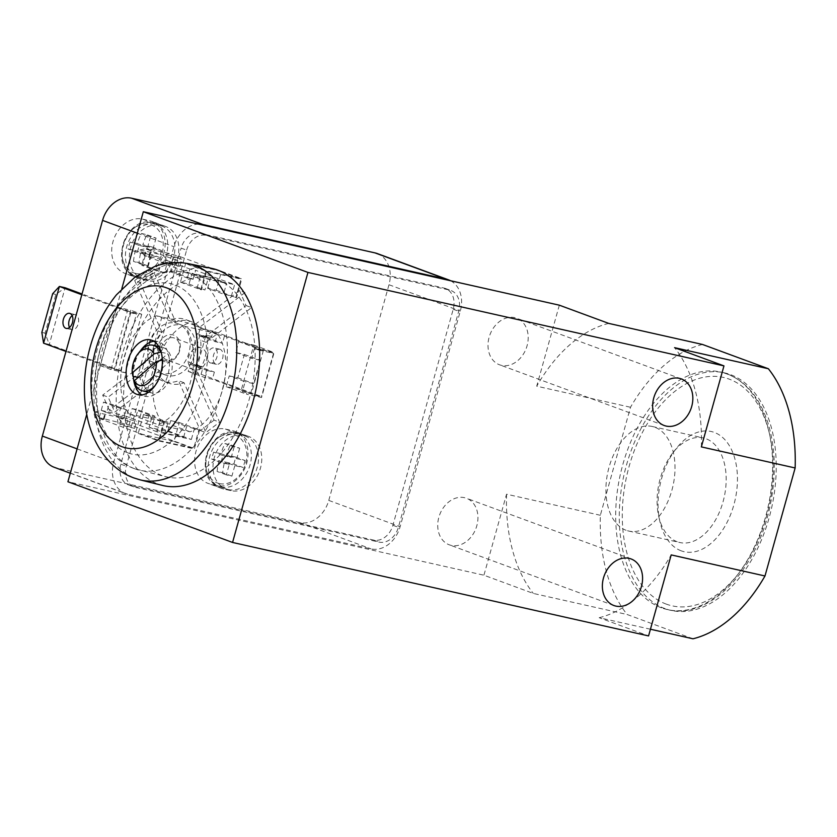 <?xml version="1.0" encoding="UTF-8"?>
<svg xmlns="http://www.w3.org/2000/svg" width="837" height="837" viewBox="0 0 837 837"><rect width="100%" height="100%" fill="white"/><g stroke="black" fill="none" stroke-linecap="round" stroke-linejoin="round"><path stroke-width="0.63" stroke-dasharray="4.18 3.14" d="M665.08 608.645A121.742 75.633 102.7 0 1 625.124 470.164A121.742 75.633 102.7 0 1 724.434 372.842A121.742 75.633 102.7 0 1 771.547 508.205A121.742 75.633 102.7 0 1 671.065 610.414A121.742 75.633 102.7 0 1 665.08 608.645M692.984 638.788L627.122 614.504L533.326 593.433L483.932 575.218L67.923 481.767M702.525 344.467A151.298 93.985 -77.3 0 0 630.512 407.263L600.349 515.278A151.298 93.985 -77.3 0 0 627.122 614.504M126.261 409.701L123.75 418.699L118.017 417.412L120.538 408.414L126.261 409.701L109.249 403.424L103.526 402.137L98.996 418.343L103.997 419.4L99.237 417.6L133.365 426.064L193.734 448.318L198.892 429.862L186.62 426.472L183.606 437.28L164.983 433.095L168.007 422.298L160.129 420.519L156.99 431.777L191.359 439.498L152.386 425.133L154.908 416.135L137.896 409.858L133.365 426.064M149.174 414.849L132.162 408.571L129.651 417.569L146.663 423.846L149.174 414.849L154.908 416.135M146.663 423.846L152.386 425.133M120.538 408.414L103.526 402.137M132.162 408.571L137.896 409.858M99.237 417.6L94.759 411.982L101.246 410.402L106.738 412.421L109.249 403.424M129.651 417.569L124.158 415.55L117.672 417.129L122.15 422.748M147.448 266.605L149.959 257.608L166.981 263.875L164.46 272.872L147.448 266.605L141.725 265.319L158.737 271.586L164.46 272.872M158.737 271.586L161.248 262.588L200.21 276.953L197.072 288.21L201.466 289.822L206.613 271.376L146.245 249.112L141.725 265.319M146.245 249.112L151.246 250.179L146.485 248.38L169.398 253.527L180.614 256.833L176.094 273.04L193.106 279.307L195.617 270.309L234.58 284.674L231.441 295.932L235.835 297.543L240.983 279.098L180.614 256.833M144.477 255.578L139.999 249.96L162.912 255.107L167.39 260.725L144.477 255.578L149.959 257.608M167.39 260.725L174.305 263.069L172.882 262.755L170.361 271.753L176.094 273.04M170.361 271.753L187.373 278.02L193.106 279.307M161.248 262.588L166.981 263.875M187.373 278.02L189.894 269.022L195.617 270.309M211.635 336.505L205.912 335.218A1.873 1.161 102.7 0 1 204.406 336.641A1.873 1.161 102.7 0 1 204.312 336.62L197.291 333.618L210.035 337.907A1.873 1.161 -77.3 0 0 210.129 337.928A1.873 1.161 -77.3 0 0 211.635 336.505L213.142 331.107L200.263 328.209L198.243 335.407L205.41 337.018L222.422 343.296L215.255 341.684L198.243 335.407M205.912 335.218L205.41 337.018M229.233 375.886L237.823 377.811L244.362 354.407L235.762 352.482L238.786 341.674L253.82 345.053L241.255 390.063L226.21 386.684L229.233 375.886L245.147 381.756L242.385 391.653L261.447 396.571L201.079 374.317L188.189 371.419L190.208 364.221L197.365 365.821L196.862 367.621A1.873 1.161 102.7 0 0 196.266 365.424L189.256 362.421L201.999 366.711L196.266 365.424M201.079 374.317L202.596 368.908A1.873 1.161 -77.3 0 0 201.999 366.711M200.263 328.209L217.275 334.486L215.255 341.684M190.208 364.221L207.22 370.488L205.211 377.686L212.368 379.297L251.33 393.662L242.385 391.653M188.189 371.419L205.211 377.686M217.275 334.486L224.431 336.087L222.422 343.296M207.22 370.488L214.377 372.099L212.368 379.297M224.431 336.087L263.393 350.452L254.448 348.443L258.832 350.065L259.083 349.165L274.117 352.544L261.552 397.544L246.517 394.175L246.769 393.275M254.448 348.443L251.675 358.351L260.276 360.276L253.737 383.681L245.147 381.756M235.762 352.482L251.675 358.351M238.786 341.674L259.083 349.165M226.21 386.684L246.517 394.175M237.823 377.811L253.737 383.681M244.362 354.407L260.276 360.276M207.649 288.294L210.662 277.486L192.05 273.301L189.036 284.109L180.436 282.174L185.72 263.278L221.523 271.314L216.239 290.219L207.649 288.294L223.563 294.153L231.441 295.932M216.239 290.219L235.835 297.543M210.662 277.486L226.576 283.356L223.563 294.153M192.05 273.301L207.963 279.171L226.576 283.356M189.036 284.109L204.95 289.979L207.963 279.171M197.072 288.21L204.95 289.979M180.436 282.174L200.744 289.665L206.028 270.759L241.82 278.805L236.547 297.71M201.466 289.822L200.744 289.665M170.706 420.613L179.296 422.539L174.023 441.444L138.22 433.399L143.493 414.493L152.093 416.428L149.07 427.226L167.693 431.411L170.706 420.613L186.62 426.472M167.693 431.411L183.606 437.28M179.296 422.539L199.604 430.03L194.33 448.925L158.528 440.89L163.801 421.984L164.523 422.141L160.129 420.519M198.892 429.862L199.604 430.03M152.093 416.428L168.007 422.298M143.493 414.493L163.801 421.984M149.07 427.226L164.983 433.095M225.415 429.078L232.571 430.678A28.563 22.306 -69.8 0 1 234.789 431.337A28.563 22.306 -69.8 0 1 246.319 464.451A28.563 22.306 -69.8 0 1 217.243 485.586L210.087 483.985A28.563 22.306 -69.8 0 1 207.869 483.326A28.563 22.306 -69.8 0 1 196.339 450.201A28.563 22.306 -69.8 0 1 225.415 429.078L239.131 434.131L246.298 435.742A28.563 22.306 -69.8 0 1 248.505 436.391A28.563 22.306 -69.8 0 1 260.045 469.515A28.563 22.306 -69.8 0 1 230.96 490.649L223.803 489.038A28.563 22.306 -69.8 0 1 221.585 488.389A28.563 22.306 -69.8 0 1 210.056 455.265A28.563 22.306 -69.8 0 1 239.131 434.131M142.499 219.127L149.656 220.738A28.563 22.306 -69.8 0 1 151.874 221.386A28.563 22.306 -69.8 0 1 163.403 254.511A28.563 22.306 -69.8 0 1 134.328 275.645L127.161 274.034A28.563 22.306 -69.8 0 1 124.954 273.385A28.563 22.306 -69.8 0 1 113.413 240.261A28.563 22.306 -69.8 0 1 142.499 219.127L156.216 224.19L163.372 225.791A28.563 22.306 -69.8 0 1 165.59 226.45A28.563 22.306 -69.8 0 1 177.12 259.564A28.563 22.306 -69.8 0 1 148.044 280.698L140.888 279.098A28.563 22.306 -69.8 0 1 138.67 278.439A28.563 22.306 -69.8 0 1 127.14 245.325A28.563 22.306 -69.8 0 1 156.216 224.19M116.437 307.022L130.75 310.234L114.418 368.74L100.095 365.528L116.437 307.022L127.412 311.061L141.725 314.283L130.75 310.234M377.225 253.548A28.092 21.94 -69.8 0 1 388.985 284.737L328.774 500.411A28.092 21.94 -69.8 0 1 299.751 522.581L56.299 467.893A28.092 21.94 -69.8 0 1 54.123 467.255M197.731 372.298L219.566 422.151L205.892 432.603L184.046 382.75A32.779 25.602 -69.8 0 1 168.53 383.116A32.779 25.602 -69.8 0 1 160.212 377.393L114.753 412.139L108.182 397.125L153.642 362.39A32.779 25.602 -69.8 0 1 162.012 332.425L140.166 282.561L153.851 272.109L175.686 321.963A32.779 25.602 -69.8 0 1 191.213 321.607A32.779 25.602 -69.8 0 1 199.53 327.319L244.99 292.584L251.56 307.587L206.101 342.323A32.779 25.602 -69.8 0 1 197.731 372.298L192.238 370.268L214.084 420.132L219.566 422.151M65.987 351.435L114.91 369.473L120.633 370.76L49.289 344.457L65.119 287.75L55.859 294.446L45.052 333.157L49.289 344.457L43.566 343.17M52.658 293.724L55.859 294.446M41.85 332.435L45.052 333.157M81.817 294.729L130.739 312.766L136.462 314.053L82.026 293.986M162.336 360.004L162.744 359.9A23.415 14.543 102.7 0 1 155.002 385.679M132.926 376.273A23.415 14.543 102.7 0 1 139.716 351.634M163.424 347.669A23.415 14.543 -77.3 0 0 162.273 347.334A23.415 14.543 -77.3 0 0 145.418 359.69A23.415 14.543 -77.3 0 0 144.341 386.16A23.415 14.543 -77.3 0 0 152.01 393.024A23.415 14.543 -77.3 0 0 171.114 374.306A23.415 14.543 -77.3 0 0 163.424 347.669M138.126 377.445L140.093 377.885A23.415 14.543 -77.3 0 0 142.196 385.679L169.911 361.5A23.415 14.543 -77.3 0 0 167.808 353.706L162.252 358.55M161.154 352.22L167.808 353.706M162.744 359.9L169.911 361.5M135.029 384.068L142.196 385.679M661.502 607.84A121.742 75.633 102.7 0 1 621.546 469.358A121.742 75.633 102.7 0 1 720.856 372.036A121.742 75.633 102.7 0 1 767.958 507.4A121.742 75.633 102.7 0 1 667.487 609.608A121.742 75.633 102.7 0 1 661.502 607.84M199.53 327.319L194.038 325.3L239.497 290.554L244.99 292.584M206.101 342.323L200.608 340.303A32.779 25.602 -69.8 0 1 192.238 370.268M239.497 290.554L246.068 305.568L200.608 340.303M246.068 305.568L251.56 307.587M184.046 382.75L178.563 380.73A32.779 25.602 -69.8 0 1 163.048 381.086A32.779 25.602 -69.8 0 1 154.719 375.374L109.26 410.109L114.753 412.139M214.084 420.132L200.399 430.584L178.563 380.73M200.399 430.584L205.892 432.603M160.212 377.393L154.719 375.374M153.642 362.39L148.149 360.37A32.779 25.602 -69.8 0 1 156.519 330.395L134.684 280.541L140.166 282.561M109.26 410.109L102.689 395.106L148.149 360.37M102.689 395.106L108.182 397.125M162.012 332.425L156.519 330.395M175.686 321.963L170.204 319.943A32.779 25.602 -69.8 0 1 185.72 319.577A32.779 25.602 -69.8 0 1 194.038 325.3M134.684 280.541L148.358 270.089L170.204 319.943M148.358 270.089L153.851 272.109M451.174 545.379A24.817 19.377 -69.8 0 1 449.249 544.814A24.817 19.377 -69.8 0 1 439.645 514.828A24.817 19.377 -69.8 0 1 466.418 498.245A24.817 19.377 -69.8 0 1 476.441 527.017A24.817 19.377 -69.8 0 1 451.174 545.379M501.436 365.361A24.817 19.377 -69.8 0 1 499.511 364.786A24.817 19.377 -69.8 0 1 489.917 334.8A24.817 19.377 -69.8 0 1 516.68 318.217A24.817 19.377 -69.8 0 1 526.703 346.999A24.817 19.377 -69.8 0 1 501.436 365.361M559.336 305.181L536.716 386.192L630.512 407.263M600.349 515.278L506.552 494.207L483.932 575.218M121.815 288.723L86.713 414.461M186.609 250.148A18.728 14.627 -69.8 0 1 205.965 235.364L449.417 290.052A18.728 14.627 -69.8 0 1 450.861 290.481A18.728 14.627 -69.8 0 1 458.707 311.28L398.391 527.31A18.728 14.627 -69.8 0 1 379.046 542.094L135.594 487.396A18.728 14.627 -69.8 0 1 134.14 486.967A18.728 14.627 -69.8 0 1 126.293 466.178L186.609 250.148L181.127 248.129A18.728 14.627 -69.8 0 1 200.472 233.345L443.924 288.033A18.728 14.627 -69.8 0 1 445.378 288.462A18.728 14.627 -69.8 0 1 453.215 309.251L392.898 525.28A18.728 14.627 -69.8 0 1 373.553 540.064L130.101 485.376A18.728 14.627 -69.8 0 1 128.647 484.947A18.728 14.627 -69.8 0 1 120.81 464.158L181.127 248.129M162.608 485.45A111.279 69.126 102.7 0 1 158.067 484.048A111.279 69.126 102.7 0 1 121.365 358.226A111.279 69.126 102.7 0 1 211.395 268.321M650.443 629.225L599.177 617.706L648.57 635.921M450.599 280.761A28.092 21.94 -69.8 0 1 460.329 311.04L400.117 526.714A28.092 21.94 -69.8 0 1 371.094 548.894L127.642 494.196A28.092 21.94 -69.8 0 1 125.466 493.558A28.092 21.94 -69.8 0 1 113.696 462.369L173.918 246.695A28.092 21.94 -69.8 0 1 198.411 224.107M167.348 375.541A26.219 20.475 -69.8 0 1 165.307 374.934A26.219 20.475 -69.8 0 1 155.169 343.254A26.219 20.475 -69.8 0 1 183.449 325.729A26.219 20.475 -69.8 0 1 194.038 356.133A26.219 20.475 -69.8 0 1 167.348 375.541M161.855 373.511A26.219 20.475 -69.8 0 1 159.825 372.915A26.219 20.475 -69.8 0 1 149.677 341.224A26.219 20.475 -69.8 0 1 177.967 323.71A26.219 20.475 -69.8 0 1 188.555 354.114A26.219 20.475 -69.8 0 1 161.855 373.511M165.119 361.814A14.051 10.975 -69.8 0 1 161.478 339.466A14.051 10.975 -69.8 0 1 180.081 343.651A14.051 10.975 -69.8 0 1 165.119 361.814M194.341 369.902A11.519 8.987 -69.8 0 1 193.452 369.64A11.519 8.987 -69.8 0 1 188.995 355.725A11.519 8.987 -69.8 0 1 201.414 348.025A11.519 8.987 -69.8 0 1 206.059 361.385A11.519 8.987 -69.8 0 1 194.341 369.902M167.285 359.931A11.519 8.987 -69.8 0 1 166.396 359.659A11.519 8.987 -69.8 0 1 161.939 345.744A11.519 8.987 -69.8 0 1 174.358 338.054A11.519 8.987 -69.8 0 1 179.013 351.404A11.519 8.987 -69.8 0 1 167.285 359.931M153.862 341.287A28.092 17.451 102.7 0 1 157.576 341.475A28.092 17.451 102.7 0 1 168.446 372.716A28.092 17.451 102.7 0 1 145.261 396.299A28.092 17.451 102.7 0 1 143.88 395.891A28.092 17.451 102.7 0 1 141.819 394.886M133.345 376.368A28.092 17.451 102.7 0 1 140.668 350.494M161.97 475.531A102.083 63.413 102.7 0 1 128.302 360.109A102.083 63.413 102.7 0 1 210.882 277.633A102.083 63.413 102.7 0 1 251.236 391.318A102.083 63.413 102.7 0 1 166.134 476.808A102.083 63.413 102.7 0 1 161.97 475.531M190.083 431.787L161.259 421.157A56.654 35.196 -77.3 0 1 156.163 365.173A56.654 35.196 -77.3 0 1 188.649 323.04L217.484 333.67A56.654 35.196 -77.3 0 1 222.569 389.655A56.654 35.196 -77.3 0 1 190.083 431.787L157.869 424.547A56.654 35.196 -77.3 0 0 190.344 382.415A56.654 35.196 -77.3 0 0 185.259 326.43L217.484 333.67M681.224 550.84A61.603 38.272 102.7 0 1 659.922 521.618A61.603 38.272 102.7 0 1 676.38 448.339A61.603 38.272 102.7 0 1 737.366 474.987A61.603 38.272 102.7 0 1 681.224 550.84M626.086 530.271A53.589 33.292 102.7 0 1 608.499 469.306A53.589 33.292 102.7 0 1 652.211 426.472A53.589 33.292 102.7 0 1 672.948 486.056A53.589 33.292 102.7 0 1 628.723 531.045A53.589 33.292 102.7 0 1 626.086 530.271M677.238 541.759A53.589 33.292 102.7 0 1 658.709 516.335A53.589 33.292 102.7 0 1 673.032 452.587A53.589 33.292 102.7 0 1 703.373 437.96A53.589 33.292 102.7 0 1 724.11 497.544A53.589 33.292 102.7 0 1 679.874 542.533A53.589 33.292 102.7 0 1 677.238 541.759M185.259 326.43L156.425 315.8A56.654 35.196 -77.3 0 0 123.949 357.933A56.654 35.196 -77.3 0 0 129.034 413.917L157.869 424.547M129.034 413.917L161.259 421.157M156.425 315.8L188.649 323.04M159.815 360.674L140.093 377.885M141.725 314.283L125.393 372.789L114.418 368.74M125.393 372.789L111.07 369.577L100.095 365.528M111.07 369.577L127.412 311.061M130.739 312.766L114.91 369.473M120.633 370.76L136.462 314.053M69.471 327.497A7.721 4.802 -77.3 0 0 71.595 329.6A7.721 4.802 -77.3 0 0 71.982 329.715A7.721 4.802 -77.3 0 0 78.28 323.542A7.721 4.802 -77.3 0 0 75.748 314.754A7.721 4.802 -77.3 0 0 75.361 314.639A7.721 4.802 -77.3 0 0 72.149 315.57M144.592 279.443A28.092 21.94 -69.8 0 1 142.416 278.805A28.092 21.94 -69.8 0 1 131.545 244.854A28.092 21.94 -69.8 0 1 161.844 226.084A28.092 21.94 -69.8 0 1 173.196 258.664A28.092 21.94 -69.8 0 1 144.592 279.443M228.229 489.551A28.092 21.94 -69.8 0 1 226.042 488.913A28.092 21.94 -69.8 0 1 215.182 454.962A28.092 21.94 -69.8 0 1 245.482 436.192A28.092 21.94 -69.8 0 1 256.823 468.762A28.092 21.94 -69.8 0 1 228.229 489.551M150.273 254.009A54.279 33.721 102.7 0 1 152.219 247.03A56.069 3.62 15.6 0 0 142.845 244.77A56.069 34.83 102.7 0 1 146.82 234.695A54.279 3.505 15.6 0 0 141.265 233.45A56.069 34.83 -77.3 0 0 137.299 243.525A56.069 3.62 15.6 0 0 130.028 242.05A54.279 33.721 -77.3 0 0 128.071 249.018A56.069 3.62 -164.4 0 1 135.343 250.504A56.069 34.83 -77.3 0 0 133.481 261.353A54.279 3.505 -164.4 0 1 139.026 262.598A56.069 34.83 102.7 0 1 140.898 251.749A56.069 3.62 -164.4 0 1 150.273 254.009L159.511 257.409L151.183 255.547L140.898 251.749M233.91 464.116A54.279 33.721 102.7 0 1 235.856 457.138A56.069 3.62 15.6 0 0 226.482 454.878A56.069 34.83 102.7 0 1 230.447 444.803A54.279 3.505 15.6 0 0 224.902 443.558A56.069 34.83 -77.3 0 0 220.926 453.633A56.069 3.62 15.6 0 0 213.655 452.147A54.279 33.721 -77.3 0 0 211.709 459.126A56.069 3.62 -164.4 0 1 218.98 460.612A56.069 34.83 -77.3 0 0 217.107 471.461A54.279 3.505 -164.4 0 1 222.663 472.706A56.069 34.83 102.7 0 1 224.536 461.857A56.069 3.62 -164.4 0 1 233.91 464.116L243.148 467.517L234.82 465.654L224.536 461.857M151.183 255.547L148.264 266.009L142.719 264.764L145.638 254.302L137.31 252.429L139.266 245.45L147.584 247.323L150.503 236.861L156.059 238.106L146.82 234.695M150.503 236.861L141.265 233.45M156.059 238.106L153.129 248.568L142.845 244.77M153.129 248.568L161.457 250.441L152.219 247.03M161.457 250.441L159.511 257.409M148.264 266.009L139.026 262.598M142.719 264.764L133.481 261.353M145.638 254.302L135.343 250.504M137.31 252.429L128.071 249.018M139.266 245.45L130.028 242.05M147.584 247.323L137.299 243.525M234.82 465.654L231.901 476.117L226.346 474.872L229.275 464.399L220.947 462.537L222.893 455.558L231.221 457.431L234.14 446.958L239.685 448.213L230.447 444.803M234.14 446.958L224.902 443.558M239.685 448.213L236.766 458.676L226.482 454.878M236.766 458.676L245.095 460.538L235.856 457.138M245.095 460.538L243.148 467.517M231.901 476.117L222.663 472.706M226.346 474.872L217.107 471.461M229.275 464.399L218.98 460.612M220.947 462.537L211.709 459.126M222.893 455.558L213.655 452.147M231.221 457.431L220.926 453.633M253.82 345.053L274.117 352.544M241.255 390.063L261.552 397.544M258.832 350.065L273.511 353.36L261.447 396.571M185.72 263.278L206.028 270.759M221.523 271.314L241.82 278.805M206.613 271.376L240.983 279.098M174.023 441.444L194.33 448.925M138.22 433.399L158.528 440.89M98.996 418.343L159.365 440.597L164.523 422.141M159.365 440.597L193.734 448.318M194.498 428.241L191.359 439.498M133.7 420.718L121.731 416.972L133.7 420.718M106.738 412.421L123.75 418.699M156.99 431.777L118.017 417.412M101.246 410.402L124.158 415.55M94.759 411.982L117.672 417.129M122.631 424.579L119.722 424.171L127.025 426.724L134.6 428.324L122.631 424.579M169.88 255.358L166.961 254.95L174.274 257.503L181.849 259.104L169.88 255.358M139.999 249.96L146.485 248.38M169.398 253.527L162.912 255.107M167.871 262.556L164.952 262.148L172.265 264.701L179.84 266.302L167.871 262.556M172.882 262.755L189.894 269.022M200.21 276.953L234.58 284.674M220.162 349.332A7.721 4.802 -77.3 0 0 219.786 349.217A7.721 4.802 -77.3 0 0 213.404 355.704A7.721 4.802 -77.3 0 0 216.396 364.294A7.721 4.802 -77.3 0 0 222.694 358.121A7.721 4.802 -77.3 0 0 220.162 349.332M205.651 336.286L197.605 365.089M273.511 353.36L213.142 331.107M197.291 333.618L189.256 362.421M199.917 334.999L191.882 363.802M210.286 362.892A7.721 4.802 102.7 0 1 207.754 354.103A7.721 4.802 102.7 0 1 214.052 347.93A7.721 4.802 102.7 0 1 214.439 348.046A7.721 4.802 102.7 0 1 216.971 356.834A7.721 4.802 102.7 0 1 210.673 363.007A7.721 4.802 102.7 0 1 210.286 362.892M197.365 365.821L214.377 372.099M263.393 350.452L251.33 393.662M599.177 617.706A151.298 93.985 -77.3 0 0 671.19 554.91M506.552 494.207A151.298 93.985 -77.3 0 0 533.326 593.433M701.354 446.895A151.298 93.985 -77.3 0 0 674.58 347.669M608.719 323.396A151.298 93.985 -77.3 0 0 536.716 386.192M103.296 419.306L105.305 412.107M129.076 425.091L131.085 417.893M148.536 257.283L150.545 250.085M174.305 263.069L176.325 255.871M202.596 368.908L196.862 367.621M200.472 233.345L205.965 235.364M120.81 464.158L126.293 466.178M130.101 485.376L135.594 487.396M373.553 540.064L379.046 542.094M392.898 525.28L398.391 527.31M453.215 309.251L458.707 311.28M443.924 288.033L449.417 290.052M77.098 448.873L113.696 462.369M137.32 233.209L173.918 246.695M56.299 467.893L127.642 494.196M299.751 522.581L371.094 548.894M328.774 500.411L400.117 526.714M388.985 284.737L460.329 311.04M140.156 479.873A110.766 68.812 102.7 0 1 135.636 478.482A110.766 68.812 102.7 0 1 99.101 353.245A110.766 68.812 102.7 0 1 188.712 263.749M127.956 452.901A87.404 54.3 102.7 0 1 118.791 310.527A87.404 54.3 102.7 0 1 207.503 343.233A87.404 54.3 102.7 0 1 127.956 452.901M134.747 468.772A101.455 63.026 102.7 0 1 101.277 354.061A101.455 63.026 102.7 0 1 183.355 272.088A101.455 63.026 102.7 0 1 223.458 385.072A101.455 63.026 102.7 0 1 138.89 470.049A101.455 63.026 102.7 0 1 134.747 468.772M666.336 604.136A117.065 72.725 102.7 0 1 654.053 413.468A117.065 72.725 102.7 0 1 772.865 457.274A117.065 72.725 102.7 0 1 666.336 604.136M163.372 225.791L149.656 220.738M148.044 280.698L134.328 275.645M140.888 279.098L127.161 274.034M246.298 435.742L232.571 430.678M230.96 490.649L217.243 485.586M223.803 489.038L210.087 483.985M137.456 276.817A28.092 21.94 -69.8 0 1 135.28 276.179A28.092 21.94 -69.8 0 1 124.41 242.228A28.092 21.94 -69.8 0 1 154.719 223.458A28.092 21.94 -69.8 0 1 166.061 256.028A28.092 21.94 -69.8 0 1 137.456 276.817M135.699 273.458A25.539 19.952 -69.8 0 1 123.656 242.542A25.539 19.952 -69.8 0 1 152.491 225.404A25.539 19.952 -69.8 0 1 159.836 259.125A25.539 19.952 -69.8 0 1 135.699 273.458M221.094 486.925A28.092 21.94 -69.8 0 1 218.917 486.287A28.092 21.94 -69.8 0 1 208.047 452.336A28.092 21.94 -69.8 0 1 238.357 433.566A28.092 21.94 -69.8 0 1 249.698 466.136A28.092 21.94 -69.8 0 1 221.094 486.925M219.336 483.566A25.539 19.952 -69.8 0 1 207.283 452.65A25.539 19.952 -69.8 0 1 236.128 435.512A25.539 19.952 -69.8 0 1 243.473 469.233A25.539 19.952 -69.8 0 1 219.336 483.566M171.784 262.347L173.793 255.149M148.871 257.2L150.88 250.001M126.544 424.369L128.553 417.171M103.631 419.222L105.64 412.024M210.035 337.907L204.312 336.62M148.536 392.239L152.01 393.024M158.8 346.549L162.273 347.334M724.434 372.842L720.856 372.036C743.015 377.811 758.709 394.761 767.937 422.884C775.784 448.705 776.37 477.017 769.684 507.808C756.491 570.865 708.751 620.186 667.487 609.608L671.065 610.414M128.647 484.947L134.14 486.967M445.378 288.462L450.861 290.481M70.308 473.219L125.466 493.558M191.213 321.607L185.72 319.577M168.53 383.116L163.048 381.086M183.449 325.729L177.967 323.71M165.307 374.934L159.825 372.915M201.414 348.025L174.358 338.054M193.452 369.64L166.396 359.659M138.095 394.687L145.261 396.299M150.419 339.864L157.576 341.475M210.882 277.633L183.355 272.088C174.902 270.445 166.417 270.968 157.911 273.668L141.892 281.399L124.2 297.093C110.379 313.289 100.806 333.063 95.449 356.426C90.312 379.914 90.563 401.948 96.213 422.518C99.153 432.886 103.526 441.936 109.302 449.668C115.956 458.53 124.138 464.807 133.847 468.49L166.134 476.808M628.723 531.045L679.874 542.533M652.211 426.472L703.373 437.96M658.709 516.335L659.922 521.618M673.032 452.587L676.38 448.339M681.318 378.92L516.68 318.217M664.149 425.489L499.511 364.786M631.056 558.938L466.418 498.245M613.887 605.517L449.249 544.814M66.249 328.428L71.982 329.715M69.638 313.352L75.361 314.639M165.59 226.45L151.874 221.386M138.67 278.439L124.954 273.385M248.505 436.391L234.789 431.337M221.585 488.389L207.869 483.326M161.844 226.084L154.719 223.458C127.35 211.761 106.874 267.306 135.28 276.179L142.416 278.805M245.482 436.192L238.357 433.566C210.987 421.869 190.512 477.414 218.917 486.287L226.042 488.913M149.237 257.377L151.246 250.179M103.997 419.4L106.017 412.202M210.129 337.928L204.406 336.641M179.84 266.302L181.849 259.104M164.952 262.148L166.961 254.95M134.6 428.324L136.609 421.126M119.722 424.171L121.731 416.972M219.786 349.217L214.052 347.93M216.396 364.294L210.673 363.007"/><path stroke-width="1.26" d="M650.443 629.225L692.984 638.788A151.298 93.985 -77.3 0 0 764.987 575.982L671.19 554.91L648.57 635.921L232.56 542.46L67.923 481.767L86.713 414.461M764.987 575.982L795.15 467.967A151.298 93.985 -77.3 0 0 768.376 368.751L702.525 344.467L608.719 323.396L559.336 305.181L143.315 211.719L121.815 288.723M70.308 473.219L54.123 467.255A28.092 21.94 -69.8 0 1 42.352 436.067L102.574 220.393A28.092 21.94 -69.8 0 1 131.597 198.212L375.049 252.91A28.092 21.94 -69.8 0 1 377.225 253.548L448.569 279.851A28.092 21.94 -69.8 0 1 450.599 280.761M82.026 293.986L65.119 287.75L59.396 286.463L52.658 293.724L41.85 332.435L43.566 343.17L65.987 351.435M81.817 294.729L59.396 286.463L43.566 343.17M134.349 380.73L156.268 361.626A18.728 11.634 102.7 0 1 148.463 382.875A18.728 11.634 102.7 0 1 134.349 380.73L135.029 384.068A23.415 14.543 102.7 0 0 142.708 390.931L148.536 392.239M132.246 372.936A18.728 11.634 102.7 0 1 137.76 354.124A18.728 11.634 102.7 0 1 154.165 353.831L132.246 372.936L132.926 376.273L138.126 377.445M155.002 385.679A23.415 14.543 102.7 0 1 142.708 390.931M156.268 361.626L162.744 359.9M137.76 354.124L139.716 351.634A23.415 14.543 102.7 0 1 152.972 345.242A23.415 14.543 102.7 0 1 160.641 352.105L154.165 353.831M211.395 268.321A111.279 69.126 102.7 0 1 255.379 392.25A111.279 69.126 102.7 0 1 162.608 485.45L140.156 479.873A110.766 68.812 102.7 0 0 232.498 387.102A110.766 68.812 102.7 0 0 188.712 263.749L211.395 268.321M143.315 211.719L307.953 272.423L232.56 542.46M615.812 606.082A24.817 19.377 -69.8 0 1 613.887 605.517A24.817 19.377 -69.8 0 1 604.283 575.521A24.817 19.377 -69.8 0 1 631.056 558.938A24.817 19.377 -69.8 0 1 641.079 587.72A24.817 19.377 -69.8 0 1 615.812 606.082M666.074 426.054A24.817 19.377 -69.8 0 1 664.149 425.489A24.817 19.377 -69.8 0 1 654.555 395.503A24.817 19.377 -69.8 0 1 681.318 378.92A24.817 19.377 -69.8 0 1 691.341 407.692A24.817 19.377 -69.8 0 1 666.074 426.054M795.15 467.967L701.354 446.895L723.963 365.884L307.953 272.423M768.376 368.751L674.58 347.669L723.963 365.884M198.411 224.107A28.092 21.94 -69.8 0 1 202.931 224.515L446.383 279.213A28.092 21.94 -69.8 0 1 448.569 279.851M136.713 394.279A28.092 17.451 102.7 0 1 127.496 362.327A28.092 17.451 102.7 0 1 150.419 339.864A28.092 17.451 102.7 0 1 161.29 371.105A28.092 17.451 102.7 0 1 138.095 394.687A28.092 17.451 102.7 0 1 136.713 394.279M141.819 394.886A28.092 17.451 102.7 0 1 133.345 376.368M140.668 350.494A28.092 17.451 102.7 0 1 153.862 341.287M162.252 358.55L159.815 360.674M72.149 315.57A7.721 4.802 -77.3 0 0 69.471 327.497M65.872 328.313A7.721 4.802 102.7 0 1 63.33 319.525A7.721 4.802 102.7 0 1 69.638 313.352A7.721 4.802 102.7 0 1 72.62 321.942A7.721 4.802 102.7 0 1 66.249 328.428A7.721 4.802 102.7 0 1 65.872 328.313M42.352 436.067L77.098 448.873M102.574 220.393L137.32 233.209M375.049 252.91L446.383 279.213M131.597 198.212L202.931 224.515M122.076 446.738A82.675 51.36 102.7 0 1 113.393 312.075A82.675 51.36 102.7 0 1 197.312 343.013A82.675 51.36 102.7 0 1 122.076 446.738M152.972 345.242L158.8 346.549M188.712 263.749C177.12 261.531 165.695 262.483 154.447 266.595L135.05 277.047L116.437 294.823C102.836 311.741 93.43 331.734 88.188 354.804C83.083 377.947 83.083 400.076 88.199 421.21C91.087 432.729 95.617 443.066 101.821 452.221C110.62 464.807 121.292 473.376 133.836 477.927L140.156 479.873"/></g></svg>
